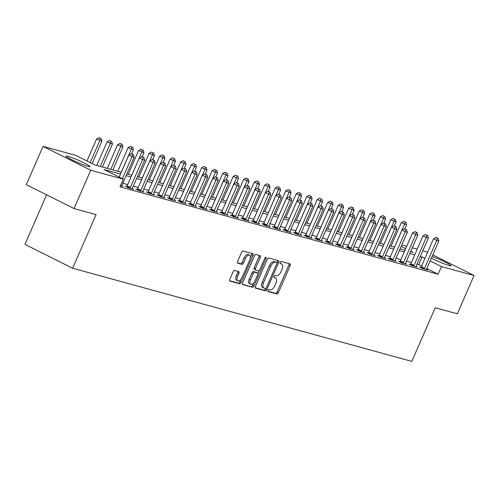 <?xml version="1.0" encoding="UTF-8"?>
<svg xmlns="http://www.w3.org/2000/svg" width="499" height="499" viewBox="0 0 499 499"><rect width="100%" height="100%" fill="white"/><g stroke="black" fill="none" stroke-linecap="round" stroke-linejoin="round"><path stroke-width="0.75" d="M267.982 290.356A1.154 0.593 116.6 0 0 268.044 291.541A1.154 0.593 116.6 0 0 268.1 291.566L276.87 293.973A1.647 0.842 116.6 0 0 278.348 292.695L290.181 265.624A1.647 0.842 116.6 0 0 290.087 263.921A1.647 0.842 116.6 0 0 290.013 263.89L281.243 261.482A1.154 0.593 116.6 0 0 280.207 262.38A1.154 0.593 116.6 0 0 280.27 263.572A1.154 0.593 116.6 0 0 280.326 263.591L281.461 263.902A5.271 2.701 116.6 0 1 281.717 264.002A5.271 2.701 116.6 0 1 281.997 269.441L281.012 271.693A5.271 2.701 116.6 0 1 276.265 275.785L275.136 275.473A1.154 0.593 116.6 0 0 274.094 276.365A1.154 0.593 116.6 0 0 274.157 277.556A1.154 0.593 116.6 0 0 274.213 277.575L275.348 277.887A5.271 2.701 116.6 0 1 275.604 277.987A5.271 2.701 116.6 0 1 275.885 283.426L274.899 285.684A5.271 2.701 116.6 0 1 270.159 289.769L269.023 289.457A1.154 0.593 116.6 0 0 267.982 290.356M67.983 156.337A13.093 1.135 -156.4 0 1 81.68 161.763A13.093 1.135 -156.4 0 1 90.038 166.61A13.093 1.135 -156.4 0 1 88.098 166.398A13.093 1.135 -156.4 0 1 74.401 160.971A13.093 1.135 -156.4 0 1 66.043 156.125A13.093 1.135 -156.4 0 1 67.983 156.337M432.065 256.48A13.093 1.135 -156.4 0 1 444.746 261.888A13.093 1.135 -156.4 0 1 451.059 265.761A13.093 1.135 -156.4 0 1 449.119 265.549A13.093 1.135 -156.4 0 1 431.348 258.126M234.599 270.489A1.647 0.842 116.6 0 0 233.114 271.768L229.796 279.359A1.647 0.842 116.6 0 0 229.883 281.062A1.647 0.842 116.6 0 0 229.964 281.093L239.701 283.763A1.647 0.842 116.6 0 0 241.179 282.484L253.012 255.413A1.647 0.842 116.6 0 0 252.918 253.717A1.647 0.842 116.6 0 0 252.843 253.685L243.107 251.009A1.647 0.842 116.6 0 0 241.622 252.288L237.618 261.464A1.647 0.842 116.6 0 0 237.705 263.16A1.647 0.842 116.6 0 0 237.786 263.191L241.953 264.339A1.647 0.842 116.6 0 0 243.431 263.06L245.421 258.513A4.41 2.258 116.6 0 1 249.6 255.176A4.41 2.258 116.6 0 1 249.831 259.723L242.046 277.544A4.41 2.258 116.6 0 1 237.867 280.881A4.41 2.258 116.6 0 1 237.63 276.334L238.934 273.365A1.647 0.842 116.6 0 0 238.84 271.662A1.647 0.842 116.6 0 0 238.765 271.631L234.599 270.489M432.776 254.858L474.05 275.51L457.315 313.815L435.253 307.752L411.818 361.382L72.654 268.237L96.082 214.607L74.02 208.545L90.756 170.24L43.051 146.375L75.623 155.32L94.96 164.994L121.326 172.236M474.05 275.51L441.478 266.566L430.138 260.89M120.533 174.057L103.985 169.51L123.328 179.185L119.978 186.851L438.128 274.225L441.478 266.566M123.328 179.185L90.756 170.24M255.457 286.407A1.647 0.842 116.6 0 0 255.544 288.104A1.647 0.842 116.6 0 0 255.625 288.135L265.362 290.811A1.647 0.842 116.6 0 0 266.84 289.532L278.667 262.462A1.647 0.842 116.6 0 0 278.579 260.765A1.647 0.842 116.6 0 0 278.498 260.734L268.768 258.058A1.647 0.842 116.6 0 0 267.283 259.337L255.457 286.407M252.531 287.287L242.795 284.617A1.647 0.842 116.6 0 1 242.714 284.586A1.647 0.842 116.6 0 1 242.626 282.883L254.453 255.812A1.647 0.842 116.6 0 1 255.937 254.534L260.104 255.681A1.647 0.842 116.6 0 1 260.179 255.706A1.647 0.842 116.6 0 1 260.272 257.409L255.476 268.387A1.647 0.842 116.6 0 0 255.563 270.09A1.647 0.842 116.6 0 0 255.644 270.121L258.407 270.876A1.647 0.842 116.6 0 0 259.885 269.603L264.882 258.17A1.154 0.593 116.6 0 1 265.973 257.297A1.154 0.593 116.6 0 1 266.036 258.488L254.01 286.008A1.647 0.842 116.6 0 1 252.531 287.287L242.445 284.224M438.128 274.225L426.795 268.549M421.636 265.973L416.989 264.052M411.382 262.511L406.485 261.17M400.872 259.63L395.975 258.282M390.368 256.742L385.471 255.401M379.858 253.86L374.961 252.513M369.354 250.972L364.457 249.625M358.843 248.084L353.947 246.743M348.339 245.202L343.443 243.855M337.829 242.314L332.933 240.967M327.325 239.426L322.429 238.085M316.821 236.545L311.919 235.197M306.311 233.657L301.415 232.316M295.807 230.775L290.905 229.428M285.297 227.887L280.401 226.54M274.793 224.999L269.89 223.658M264.283 222.117L259.386 220.77M253.779 219.229L248.876 217.882M243.269 216.341L238.372 215M232.765 213.46L227.862 212.112M222.255 210.572L217.358 209.231M211.751 207.69L206.848 206.343M201.24 204.802L196.344 203.455M190.737 201.914L185.834 200.573M180.226 199.032L175.33 197.685M169.722 196.144L164.82 194.797M159.212 193.263L154.316 191.915M148.708 190.375L143.806 189.027M138.198 187.487L133.302 186.146M127.694 184.605L122.791 183.258M420.906 267.383L419.54 267.009L422.759 268.624L427.805 270.009L426.495 269.354M410.396 264.501L409.03 264.121L412.255 265.736L417.295 267.121L415.985 266.466M399.892 261.613L398.526 261.239L401.745 262.848L406.791 264.233L405.481 263.578M389.382 258.725L388.016 258.351L391.241 259.967L396.281 261.351L394.971 260.696M378.878 255.844L377.512 255.469L380.731 257.079L385.777 258.463L384.467 257.808M368.368 252.956L367.002 252.581L370.227 254.191L375.267 255.582L373.963 254.927M357.864 250.074L356.498 249.693L359.717 251.309L364.763 252.694L363.453 252.039M347.354 247.186L345.988 246.812L349.213 248.421L354.253 249.806L352.949 249.151M336.85 244.298L335.484 243.924L338.702 245.539L343.749 246.924L342.439 246.269M326.34 241.416L324.974 241.036L328.199 242.651L333.238 244.036L331.935 243.381M315.836 238.528L314.47 238.154L317.688 239.763L322.734 241.148L321.425 240.493M305.326 235.64L303.96 235.266L307.184 236.882L312.231 238.266L310.921 237.611M294.822 232.759L293.456 232.384L296.674 233.994L301.72 235.378L300.41 234.723M284.311 229.871L282.945 229.496L286.17 231.106L291.216 232.497L289.907 231.842M273.808 226.989L272.442 226.608L275.666 228.224L280.706 229.609L279.396 228.954M263.297 224.101L261.931 223.727L265.156 225.336L270.202 226.721L268.892 226.066M252.793 221.213L251.427 220.839L254.652 222.454L259.692 223.839L258.382 223.184M242.289 218.331L240.917 217.951L244.142 219.566L249.188 220.951L247.878 220.296M231.779 215.443L230.413 215.069L233.638 216.678L238.678 218.063L237.368 217.408M221.275 212.555L219.903 212.181L223.128 213.797L228.174 215.181L226.864 214.526M210.765 209.674L209.399 209.299L212.624 210.909L217.664 212.293L216.354 211.638M200.261 206.786L198.889 206.411L202.114 208.021L207.16 209.412L205.85 208.757M189.751 203.904L188.385 203.523L191.61 205.139L196.65 206.524L195.34 205.869M179.247 201.016L177.875 200.642L181.1 202.251L186.146 203.636L184.836 202.981M168.737 198.128L167.371 197.754L170.596 199.369L175.636 200.754L174.326 200.099M158.233 195.246L156.861 194.866L160.085 196.481L165.132 197.866L163.822 197.211M147.723 192.358L146.357 191.984L149.581 193.593L154.621 194.978L153.312 194.323M137.219 189.47L135.847 189.096L139.071 190.712L144.117 192.096L142.808 191.441M126.709 186.589L125.343 186.214L128.567 187.824L133.607 189.208L132.297 188.553M121.793 185.672L123.103 186.327L120.521 185.616M46.594 194.828L24.95 244.367L72.654 268.237M422.834 250.679L427.618 252.282M74.02 208.545L26.316 184.68L43.051 146.375M401.82 244.909L406.716 246.25M412.324 247.791L417.226 249.138M410.621 251.689L413.116 252.375L410.827 251.228M405.668 248.652L401.171 246.4M126.933 173.777L131.836 175.124M137.443 176.665L142.34 178.012M147.947 179.546L152.85 180.894M158.457 182.434L163.354 183.782M168.961 185.322L173.864 186.663M179.472 188.204L184.368 189.551M189.976 191.092L194.878 192.439M200.486 193.98L205.382 195.321M210.99 196.862L215.892 198.209M221.5 199.75L226.396 201.097M232.004 202.631L236.906 203.979M242.514 205.519L247.41 206.867M253.018 208.407L257.921 209.748M263.528 211.289L268.425 212.636M274.032 214.177L278.935 215.524M284.542 217.065L289.439 218.406M295.046 219.947L299.949 221.294M305.556 222.835L310.453 224.176M316.06 225.716L320.957 227.064M326.571 228.604L331.467 229.952M337.075 231.492L341.971 232.833M347.585 234.374L352.481 235.721M358.089 237.262L362.985 238.609M368.599 240.15L373.495 241.491M379.103 243.032L383.999 244.379M389.613 245.92L394.509 247.261M400.117 248.801L405.013 250.149M424.986 258.314L420.339 256.392M414.725 254.852L409.829 253.511M404.221 251.97L399.325 250.623M393.711 249.082L388.815 247.735M383.207 246.194L378.311 244.853M372.703 243.312L367.8 241.965M362.193 240.424L357.296 239.077M351.689 237.536L346.786 236.195M341.179 234.655L336.282 233.307M330.675 231.767L325.772 230.426M320.165 228.885L315.268 227.538M309.661 225.997L304.758 224.65M299.151 223.109L294.254 221.768M288.647 220.227L283.744 218.88M278.136 217.339L273.24 215.992M267.632 214.451L262.73 213.11M257.122 211.57L252.226 210.222M246.618 208.682L241.716 207.341M236.108 205.8L231.212 204.453M225.604 202.912L220.701 201.565M215.094 200.024L210.198 198.683M204.59 197.142L199.687 195.795M194.08 194.254L189.183 192.907M183.576 191.373L178.679 190.025M173.066 188.485L168.169 187.137M162.562 185.597L157.665 184.256M152.052 182.715L147.155 181.368M141.548 179.827L136.651 178.48M131.037 176.939L126.141 175.598M418.792 264.551L422.135 256.891M274.544 277.488A5.271 2.701 116.6 0 0 274.313 277.344A5.271 2.701 116.6 0 0 274.057 277.244L275.348 277.887M280.656 263.503A5.271 2.701 116.6 0 0 280.426 263.353A5.271 2.701 116.6 0 0 280.17 263.26L281.461 263.902M267.838 291.198L275.579 293.325A1.647 0.842 116.6 0 0 277.064 292.052L288.89 264.975A1.647 0.842 116.6 0 0 289.071 263.634M276.92 262.867L277.382 261.819A1.647 0.842 116.6 0 0 277.563 260.472M255.276 287.748L264.071 290.168A1.647 0.842 116.6 0 0 265.549 288.89L265.786 288.36M265.374 288.459A1.154 0.593 116.6 0 0 266.41 287.561L276.789 263.796A1.154 0.593 116.6 0 0 276.727 262.611A1.154 0.593 116.6 0 0 276.671 262.586L275.479 262.262A5.271 2.701 116.6 0 0 270.732 266.347L263.64 282.59A5.271 2.701 116.6 0 0 263.921 288.029A5.271 2.701 116.6 0 0 264.177 288.129L265.374 288.459M275.492 261.994A1.154 0.593 116.6 0 0 275.442 261.963A1.154 0.593 116.6 0 0 275.386 261.944L276.671 262.586M263.921 288.029L262.63 287.387A5.271 2.701 116.6 0 1 262.349 281.947L269.448 265.705A5.271 2.701 116.6 0 1 274.188 261.613L275.386 261.944M255.488 270.04L254.353 269.472A1.647 0.842 116.6 0 1 254.272 269.441A1.647 0.842 116.6 0 1 254.184 267.745L258.981 256.767A1.647 0.842 116.6 0 0 259.162 255.419M259.168 270.608L257.877 273.571M253.854 282.777L252.725 285.366L254.01 286.008M250.498 279.783A4.41 2.258 116.6 0 0 250.729 284.33A4.41 2.258 116.6 0 0 254.908 280.993L257.652 274.712A1.647 0.842 116.6 0 0 257.565 273.015A1.647 0.842 116.6 0 0 257.484 272.984L254.721 272.223A1.647 0.842 116.6 0 0 253.236 273.502L250.498 279.783L249.207 279.134A4.41 2.258 116.6 0 0 249.444 283.682L250.729 284.33M256.349 272.417A1.647 0.842 116.6 0 0 256.274 272.367A1.647 0.842 116.6 0 0 256.193 272.335L257.484 272.984M249.207 279.134L251.951 272.859A1.647 0.842 116.6 0 1 253.43 271.581L256.193 272.335M251.24 286.644A1.647 0.842 116.6 0 0 252.725 285.366M237.867 280.881L236.582 280.232A4.41 2.258 116.6 0 1 236.345 275.685L237.643 272.716A1.647 0.842 116.6 0 0 237.823 271.375M249.6 255.176L248.309 254.527A4.41 2.258 116.6 0 0 244.13 257.864L245.421 258.513M237.43 262.805L240.661 263.69A1.647 0.842 116.6 0 0 242.14 262.418L244.13 257.864M250.392 257.802L251.721 254.771A1.647 0.842 116.6 0 0 251.901 253.43M229.615 280.706L238.41 283.12A1.647 0.842 116.6 0 0 239.894 281.841L240.992 279.328M404.851 228.873L406.616 224.824L401.296 222.635L390.96 246.288M405.051 221.943L403.76 221.3L405.051 221.943L404.514 224.244L394.466 247.255M405.893 222.174L406.616 224.824M401.296 222.635L403.76 221.3M424.131 268.998L424.256 268.818A1.678 0.861 116.6 0 0 424.568 268.262L436.75 240.375L438.852 240.948L426.67 268.836A1.678 0.861 116.6 0 0 426.477 269.423L426.439 269.628M420.744 267.614L421.031 267.202A1.678 0.861 116.6 0 0 421.343 266.647L433.525 238.759L436.75 240.375L437.286 238.073L438.122 238.304L435.995 237.424L437.286 238.073M435.995 237.424L433.525 238.759M438.852 240.948L438.122 238.304M394.341 225.985L396.112 221.936L390.786 219.747L380.45 243.406M394.541 219.061L393.256 218.412L394.541 219.061L394.01 221.363L383.962 244.367M395.383 219.292L396.112 221.936M390.786 219.747L393.256 218.412M383.837 223.103L385.602 219.055L380.282 216.865L369.946 240.518M384.037 216.173L382.745 215.531L384.037 216.173L383.5 218.475L373.452 241.479M384.879 216.404L385.602 219.055M380.282 216.865L382.745 215.531M373.327 220.215L375.098 216.167L369.771 213.977L359.436 237.63M373.526 213.285L372.242 212.643L373.526 213.285L372.996 215.593L362.948 238.597M374.369 213.516L375.098 216.167M369.771 213.977L372.242 212.643M413.621 266.11L413.746 265.93A1.678 0.861 116.6 0 0 414.058 265.374L426.246 237.487L428.342 238.067L416.16 265.948A1.678 0.861 116.6 0 0 415.973 266.541L415.929 266.747M410.24 264.726L410.527 264.314A1.678 0.861 116.6 0 0 410.839 263.759L423.021 235.877L426.246 237.487L426.776 235.185L427.618 235.416L425.485 234.542L426.776 235.185M425.485 234.542L423.021 235.877M428.342 238.067L427.618 235.416M403.117 263.229L403.242 263.042A1.678 0.861 116.6 0 0 403.554 262.486L415.736 234.599L417.838 235.179L405.656 263.067A1.678 0.861 116.6 0 0 405.462 263.653L405.425 263.859M399.73 261.844L400.017 261.432A1.678 0.861 116.6 0 0 400.329 260.877L412.511 232.989L415.736 234.599L416.272 232.297L417.108 232.528L414.981 231.655L416.272 232.297M414.981 231.655L412.511 232.989M417.838 235.179L417.108 232.528M392.607 260.341L392.738 260.16A1.678 0.861 116.6 0 0 393.044 259.605L405.232 231.717L407.327 232.291L395.146 260.179A1.678 0.861 116.6 0 0 394.959 260.771L394.915 260.977M389.226 258.956L389.513 258.544A1.678 0.861 116.6 0 0 389.825 257.989L402.007 230.101L405.232 231.717L405.762 229.415L406.604 229.646L404.471 228.767L405.762 229.415M404.471 228.767L402.007 230.101M407.327 232.291L406.604 229.646M362.823 217.327L364.588 213.285L359.268 211.089L348.932 234.748M363.023 210.403L361.731 209.755L363.023 210.403L362.486 212.705L352.437 235.709M363.865 210.634L364.588 213.285M359.268 211.089L361.731 209.755M382.103 257.453L382.228 257.272A1.678 0.861 116.6 0 0 382.54 256.717L394.721 228.829L396.824 229.409L384.642 257.297A1.678 0.861 116.6 0 0 384.448 257.883L384.411 258.089M378.716 256.068L379.003 255.663A1.678 0.861 116.6 0 0 379.315 255.108L391.497 227.22L394.721 228.829L395.258 226.527L396.094 226.758L393.967 225.885L395.258 226.527M393.967 225.885L391.497 227.22M396.824 229.409L396.094 226.758M352.313 214.445L354.084 210.397L348.757 208.208L338.422 231.86M352.512 207.515L351.227 206.873L352.512 207.515L351.982 209.817L341.934 232.821M353.354 207.746L354.084 210.397M348.757 208.208L351.227 206.873M341.809 211.557L343.574 207.509L338.253 205.32L327.918 228.972M342.008 204.634L340.717 203.985L342.008 204.634L341.472 206.935L331.423 229.939M342.85 204.864L343.574 207.509M338.253 205.32L340.717 203.985M331.299 208.676L333.07 204.627L327.743 202.438L317.408 226.091M331.498 201.746L330.213 201.103L331.498 201.746L330.968 204.047L320.919 227.051M332.34 201.976L333.07 204.627M327.743 202.438L330.213 201.103M320.795 205.788L322.56 201.739L317.239 199.55L306.904 223.203M320.994 198.858L319.703 198.215L320.994 198.858L320.458 201.159L310.409 224.17M321.836 199.089L322.56 201.739M317.239 199.55L319.703 198.215M310.284 202.9L312.056 198.852L306.729 196.662L296.394 220.321M310.49 195.976L309.199 195.327L310.49 195.976L309.954 198.278L299.905 221.282M311.326 196.207L312.056 198.852M306.729 196.662L309.199 195.327M371.593 254.571L371.724 254.384A1.678 0.861 116.6 0 0 372.029 253.829L384.218 225.947L386.313 226.521L374.131 254.409A1.678 0.861 116.6 0 0 373.944 254.995L373.901 255.201M368.212 253.186L368.499 252.775A1.678 0.861 116.6 0 0 368.811 252.22L380.993 224.332L384.218 225.947L384.748 223.639L385.59 223.87L383.457 222.997L384.748 223.639M383.457 222.997L380.993 224.332M386.313 226.521L385.59 223.87M361.089 251.683L361.214 251.502A1.678 0.861 116.6 0 0 361.526 250.947L373.707 223.059L375.809 223.639L363.628 251.521A1.678 0.861 116.6 0 0 363.434 252.114L363.397 252.319M357.702 250.298L357.989 249.887A1.678 0.861 116.6 0 0 358.301 249.332L370.483 221.444L373.707 223.059L374.244 220.758L375.08 220.988L372.953 220.109L374.244 220.758M372.953 220.109L370.483 221.444M375.809 223.639L375.08 220.988M350.579 248.795L350.71 248.614A1.678 0.861 116.6 0 0 351.015 248.059L363.203 220.171L365.305 220.751L353.117 248.639A1.678 0.861 116.6 0 0 352.93 249.226L352.887 249.431M347.198 247.417L347.485 247.005A1.678 0.861 116.6 0 0 347.797 246.45L359.979 218.562L363.203 220.171L363.734 217.87L364.576 218.1L362.442 217.227L363.734 217.87M362.442 217.227L359.979 218.562M365.305 220.751L364.576 218.1M340.075 245.913L340.199 245.733A1.678 0.861 116.6 0 0 340.511 245.177L352.693 217.29L354.795 217.863L342.613 245.751A1.678 0.861 116.6 0 0 342.42 246.338L342.383 246.543M336.688 244.529L336.975 244.117A1.678 0.861 116.6 0 0 337.287 243.562L349.468 215.674L352.693 217.29L353.23 214.988L354.065 215.219L351.938 214.339L353.23 214.988M351.938 214.339L349.468 215.674M354.795 217.863L354.065 215.219M329.565 243.025L329.696 242.845A1.678 0.861 116.6 0 0 330.001 242.289L342.189 214.402L344.291 214.982L332.103 242.863A1.678 0.861 116.6 0 0 331.916 243.456L331.872 243.662M326.184 241.641L326.471 241.229A1.678 0.861 116.6 0 0 326.783 240.674L338.964 212.792L342.189 214.402L342.719 212.1L343.561 212.331L341.435 211.457L342.719 212.1M341.435 211.457L338.964 212.792M344.291 214.982L343.561 212.331M299.78 200.018L301.546 195.97L296.225 193.78L285.89 217.433M299.98 193.088L298.689 192.446L299.98 193.088L299.444 195.39L289.395 218.394M300.822 193.319L301.546 195.97M296.225 193.78L298.689 192.446M319.061 240.144L319.185 239.957A1.678 0.861 116.6 0 0 319.497 239.401L331.679 211.514L333.781 212.094L321.599 239.982A1.678 0.861 116.6 0 0 321.412 240.568L321.368 240.774M315.674 238.759L315.961 238.347A1.678 0.861 116.6 0 0 316.272 237.792L328.454 209.904L331.679 211.514L332.215 209.212L333.058 209.443L330.924 208.57L332.215 209.212M330.924 208.57L328.454 209.904M333.781 212.094L333.058 209.443M289.27 197.13L291.042 193.082L285.715 190.892L275.379 214.545M289.476 190.2L288.185 189.558L289.476 190.2L288.94 192.508L278.891 215.512M290.312 190.431L291.042 193.082M285.715 190.892L288.185 189.558M308.55 237.256L308.681 237.075A1.678 0.861 116.6 0 0 308.987 236.52L321.175 208.632L323.277 209.206L311.089 237.094A1.678 0.861 116.6 0 0 310.902 237.686L310.858 237.892M305.17 235.871L305.457 235.459A1.678 0.861 116.6 0 0 305.768 234.904L317.95 207.016L321.175 208.632L321.705 206.33L322.547 206.561L320.42 205.682L321.705 206.33M320.42 205.682L317.95 207.016M323.277 209.206L322.547 206.561M278.766 194.242L280.532 190.2L275.211 188.004L264.875 211.663M278.966 187.318L277.675 186.67L278.966 187.318L278.436 189.62L268.381 212.624M279.808 187.549L280.532 190.2M275.211 188.004L277.675 186.67M298.046 234.368L298.171 234.187A1.678 0.861 116.6 0 0 298.483 233.632L310.665 205.744L312.767 206.324L300.585 234.212A1.678 0.861 116.6 0 0 300.398 234.798L300.354 235.004M294.659 232.983L294.946 232.578A1.678 0.861 116.6 0 0 295.258 232.023L307.44 204.135L310.665 205.744L311.201 203.442L312.043 203.673L309.91 202.8L311.201 203.442M309.91 202.8L307.44 204.135M312.767 206.324L312.043 203.673M268.256 191.36L270.028 187.312L264.701 185.123L254.365 208.775M268.462 184.43L267.171 183.788L268.462 184.43L267.926 186.732L257.877 209.736M269.298 184.661L270.028 187.312M264.701 185.123L267.171 183.788M287.536 231.486L287.667 231.299A1.678 0.861 116.6 0 0 287.979 230.744L300.161 202.862L302.263 203.436L290.075 231.324A1.678 0.861 116.6 0 0 289.888 231.91L289.844 232.116M284.156 230.101L284.442 229.69A1.678 0.861 116.6 0 0 284.754 229.135L296.936 201.247L300.161 202.862L300.691 200.554L301.533 200.785L299.406 199.912L300.691 200.554M299.406 199.912L296.936 201.247M302.263 203.436L301.533 200.785M257.752 188.472L259.517 184.424L254.197 182.235L243.861 205.887M257.952 181.549L256.661 180.9L257.952 181.549L257.422 183.85L247.367 206.854M258.794 181.779L259.517 184.424M254.197 182.235L256.661 180.9M277.032 228.598L277.157 228.417A1.678 0.861 116.6 0 0 277.469 227.862L289.651 199.974L291.753 200.554L279.571 228.436A1.678 0.861 116.6 0 0 279.384 229.029L279.34 229.234M273.645 227.213L273.932 226.802A1.678 0.861 116.6 0 0 274.244 226.247L286.426 198.359L289.651 199.974L290.187 197.673L291.029 197.903L288.896 197.024L290.187 197.673M288.896 197.024L286.426 198.359M291.753 200.554L291.029 197.903M247.242 185.591L249.013 181.542L243.687 179.353L233.357 203.006M247.448 178.661L246.157 178.018L247.448 178.661L246.911 180.962L236.863 203.966M248.284 178.892L249.013 181.542M243.687 179.353L246.157 178.018M266.522 225.71L266.653 225.529A1.678 0.861 116.6 0 0 266.965 224.974L279.147 197.086L281.249 197.666L269.061 225.554A1.678 0.861 116.6 0 0 268.874 226.141L268.83 226.346M263.141 224.332L263.428 223.92A1.678 0.861 116.6 0 0 263.74 223.365L275.922 195.477L279.147 197.086L279.677 194.785L280.519 195.015L278.392 194.142L279.677 194.785M278.392 194.142L275.922 195.477M281.249 197.666L280.519 195.015M236.738 182.703L238.503 178.654L233.183 176.465L222.847 200.118M236.938 175.773L235.647 175.13L236.938 175.773L236.407 178.081L226.353 201.085M237.78 176.004L238.503 178.654M233.183 176.465L235.647 175.13M226.234 179.815L227.999 175.767L222.673 173.577L212.343 197.236M226.434 172.891L225.143 172.242L226.434 172.891L225.897 175.193L215.849 198.197M227.27 173.122L227.999 175.767M222.673 173.577L225.143 172.242M215.724 176.933L217.495 172.885L212.169 170.695L201.833 194.348M215.924 170.003L214.632 169.361L215.924 170.003L215.393 172.305L205.339 195.309M216.766 170.234L217.495 172.885M212.169 170.695L214.632 169.361M205.22 174.045L206.985 169.997L201.658 167.807L191.329 191.46M205.42 167.115L204.128 166.473L205.42 167.115L204.883 169.423L194.835 192.427M206.255 167.352L206.985 169.997M201.658 167.807L204.128 166.473M194.71 171.157L196.481 167.115L191.154 164.919L180.819 188.578M194.909 164.233L193.618 163.585L194.909 164.233L194.379 166.535L184.324 189.539M195.751 164.464L196.481 167.115M191.154 164.919L193.618 163.585M184.206 168.275L185.971 164.227L180.644 162.038L170.315 185.69M184.405 161.345L183.114 160.703L184.405 161.345L183.869 163.647L173.82 186.651M185.241 161.576L185.971 164.227M180.644 162.038L183.114 160.703M173.696 165.387L175.467 161.339L170.14 159.15L159.805 182.802M173.895 158.464L172.61 157.815L173.895 158.464L173.365 160.765L163.31 183.769M174.737 158.694L175.467 161.339M170.14 159.15L172.61 157.815M163.192 162.506L164.957 158.457L159.63 156.268L149.301 179.921M163.391 155.576L162.1 154.933L163.391 155.576L162.855 157.877L152.806 180.881M164.233 155.807L164.957 158.457M159.63 156.268L162.1 154.933M152.682 159.618L154.453 155.569L149.126 153.38L138.791 177.033M152.881 152.688L151.596 152.045L152.881 152.688L152.351 154.996L142.296 178M153.723 152.919L154.453 155.569M149.126 153.38L151.596 152.045M142.178 156.73L143.943 152.682L138.616 150.492L128.287 174.151M142.377 149.806L141.086 149.157L142.377 149.806L141.841 152.108L131.792 175.112M143.219 150.037L143.943 152.682M138.616 150.492L141.086 149.157M131.667 153.848L133.439 149.8L128.112 147.61L117.776 171.263M131.867 146.918L130.582 146.276L131.867 146.918L131.337 149.22L121.282 172.224M132.709 147.149L133.439 149.8M128.112 147.61L130.582 146.276M112.88 169.916L122.929 146.912L117.602 144.722L107.273 168.375M121.363 144.036L120.072 143.388L121.363 144.036L120.827 146.338L110.778 169.342M122.205 144.267L122.929 146.912M117.602 144.722L120.072 143.388M102.37 167.034L112.425 144.03L107.098 141.835L96.762 165.493M110.853 141.148L109.568 140.5L110.853 141.148L110.323 143.45L100.268 166.454M111.695 141.379L112.425 144.03M107.098 141.835L109.568 140.5M92.115 163.572L101.915 141.142L96.594 138.953L86.963 160.996M100.349 138.26L99.058 137.618L100.349 138.26L99.812 140.562L90.182 162.605M101.191 138.491L101.915 141.142M96.594 138.953L99.058 137.618M256.018 222.828L256.143 222.648A1.678 0.861 116.6 0 0 256.455 222.092L268.637 194.205L270.739 194.778L258.557 222.666A1.678 0.861 116.6 0 0 258.37 223.253L258.326 223.458M252.631 221.444L252.918 221.032A1.678 0.861 116.6 0 0 253.23 220.477L265.418 192.589L268.637 194.205L269.173 191.903L270.015 192.134L267.882 191.254L269.173 191.903M267.882 191.254L265.418 192.589M270.739 194.778L270.015 192.134M245.508 219.94L245.639 219.76A1.678 0.861 116.6 0 0 245.951 219.204L258.133 191.317L260.235 191.897L248.047 219.778A1.678 0.861 116.6 0 0 247.86 220.371L247.816 220.577M242.127 218.556L242.414 218.144A1.678 0.861 116.6 0 0 242.726 217.589L254.908 189.707L258.133 191.317L258.663 189.015L259.505 189.246L257.378 188.373L258.663 189.015M257.378 188.373L254.908 189.707M260.235 191.897L259.505 189.246M235.004 217.059L235.129 216.872A1.678 0.861 116.6 0 0 235.441 216.317L247.623 188.435L249.725 189.009L237.543 216.897A1.678 0.861 116.6 0 0 237.356 217.483L237.312 217.689M231.617 215.674L231.91 215.262A1.678 0.861 116.6 0 0 232.216 214.707L244.404 186.819L247.623 188.435L248.159 186.127L249.001 186.358L246.868 185.485L248.159 186.127M246.868 185.485L244.404 186.819M249.725 189.009L249.001 186.358M224.494 214.171L224.625 213.99A1.678 0.861 116.6 0 0 224.937 213.435L237.119 185.547L239.221 186.121L227.039 214.009A1.678 0.861 116.6 0 0 226.845 214.601L226.802 214.807M221.113 212.786L221.4 212.374A1.678 0.861 116.6 0 0 221.712 211.819L233.894 183.931L237.119 185.547L237.649 183.245L238.491 183.476L236.364 182.597L237.649 183.245M236.364 182.597L233.894 183.931M239.221 186.121L238.491 183.476M213.99 211.283L214.115 211.102A1.678 0.861 116.6 0 0 214.427 210.547L226.608 182.659L228.71 183.239L216.529 211.127A1.678 0.861 116.6 0 0 216.341 211.713L216.298 211.919M210.603 209.898L210.896 209.493A1.678 0.861 116.6 0 0 211.202 208.938L223.39 181.05L226.608 182.659L227.145 180.357L227.987 180.588L225.854 179.715L227.145 180.357M225.854 179.715L223.39 181.05M228.71 183.239L227.987 180.588M203.48 208.401L203.611 208.214A1.678 0.861 116.6 0 0 203.923 207.659L216.104 179.777L218.206 180.351L206.025 208.239A1.678 0.861 116.6 0 0 205.831 208.825L205.788 209.031M200.099 207.016L200.386 206.605A1.678 0.861 116.6 0 0 200.698 206.05L212.88 178.162L216.104 179.777L216.635 177.469L217.477 177.706L215.35 176.827L216.635 177.469M215.35 176.827L212.88 178.162M218.206 180.351L217.477 177.706M192.976 205.513L193.101 205.332A1.678 0.861 116.6 0 0 193.412 204.777L205.594 176.889L207.696 177.469L195.514 205.351A1.678 0.861 116.6 0 0 195.327 205.944L195.284 206.149M189.589 204.128L189.882 203.717A1.678 0.861 116.6 0 0 190.188 203.162L202.376 175.274L205.594 176.889L206.131 174.588L206.973 174.818L204.839 173.939L206.131 174.588M204.839 173.939L202.376 175.274M207.696 177.469L206.973 174.818M182.466 202.625L182.597 202.444A1.678 0.861 116.6 0 0 182.908 201.889L195.09 174.001L197.192 174.581L185.01 202.469A1.678 0.861 116.6 0 0 184.817 203.056L184.78 203.261M179.085 201.247L179.372 200.835A1.678 0.861 116.6 0 0 179.684 200.28L191.866 172.392L195.09 174.001L195.62 171.7L196.463 171.93L194.336 171.057L195.62 171.7M194.336 171.057L191.866 172.392M197.192 174.581L196.463 171.93M171.962 199.743L172.086 199.563A1.678 0.861 116.6 0 0 172.398 199.007L184.58 171.12L186.682 171.693L174.5 199.581A1.678 0.861 116.6 0 0 174.313 200.168L174.27 200.373M168.581 198.359L168.868 197.947A1.678 0.861 116.6 0 0 169.173 197.392L181.362 169.504L184.58 171.12L185.117 168.818L185.959 169.049L183.825 168.169L185.117 168.818M183.825 168.169L181.362 169.504M186.682 171.693L185.959 169.049M161.451 196.856L161.582 196.675A1.678 0.861 116.6 0 0 161.894 196.119L174.076 168.232L176.178 168.812L163.996 196.693A1.678 0.861 116.6 0 0 163.803 197.286L163.766 197.492M158.071 195.471L158.358 195.059A1.678 0.861 116.6 0 0 158.67 194.504L170.851 166.622L174.076 168.232L174.613 165.93L175.448 166.161L173.321 165.288L174.613 165.93M173.321 165.288L170.851 166.622M176.178 168.812L175.448 166.161M150.948 193.974L151.072 193.787A1.678 0.861 116.6 0 0 151.384 193.232L163.566 165.35L165.668 165.924L153.486 193.812A1.678 0.861 116.6 0 0 153.299 194.398L153.255 194.604M147.567 192.589L147.854 192.177A1.678 0.861 116.6 0 0 148.159 191.622L160.347 163.734L163.566 165.35L164.102 163.042L164.944 163.273L162.811 162.4L164.102 163.042M162.811 162.4L160.347 163.734M165.668 165.924L164.944 163.273M140.437 191.086L140.568 190.905A1.678 0.861 116.6 0 0 140.88 190.35L153.062 162.462L155.164 163.036L142.982 190.924A1.678 0.861 116.6 0 0 142.789 191.516L142.751 191.722M137.057 189.701L137.344 189.289A1.678 0.861 116.6 0 0 137.655 188.734L149.837 160.846L153.062 162.462L153.598 160.16L154.434 160.391L152.307 159.512L153.598 160.16M152.307 159.512L149.837 160.846M155.164 163.036L154.434 160.391M129.933 188.198L130.058 188.017A1.678 0.861 116.6 0 0 130.37 187.462L142.558 159.574L144.654 160.154L132.472 188.042A1.678 0.861 116.6 0 0 132.285 188.628L132.241 188.834M126.553 186.813L126.84 186.408A1.678 0.861 116.6 0 0 127.145 185.853L139.333 157.965L142.558 159.574L143.088 157.272L143.93 157.503L141.797 156.63L143.088 157.272M141.797 156.63L139.333 157.965M144.654 160.154L143.93 157.503M122.417 178.729L132.048 156.692L134.15 157.266L121.968 185.154A1.678 0.861 116.6 0 0 121.775 185.74L121.737 185.946M119.192 177.12L128.823 155.077L132.048 156.692L132.584 154.391L133.42 154.621L131.293 153.742L132.584 154.391M131.293 153.742L128.823 155.077M134.15 157.266L133.42 154.621M288.89 264.975L290.181 265.624M277.064 292.052L278.348 292.695M275.579 293.325L276.87 293.973M277.382 261.819L278.667 262.462M265.549 288.89L266.84 289.532M264.071 290.168L265.362 290.811M274.188 261.613L275.479 262.262M269.448 265.705L270.732 266.347M262.349 281.947L263.64 282.59M258.981 256.767L260.272 257.409M254.184 267.745L255.476 268.387M264.988 257.964L266.036 258.488M253.43 271.581L254.721 272.223M251.951 272.859L253.236 273.502M237.643 272.716L238.934 273.365M236.345 275.685L237.63 276.334M242.14 262.418L243.431 263.06M240.661 263.69L241.953 264.339M251.721 254.771L253.012 255.413M239.894 281.841L241.179 282.484M238.41 283.12L239.701 283.763M424.256 268.818L421.031 267.202M424.568 268.262L421.343 266.647M413.746 265.93L410.527 264.314M414.058 265.374L410.839 263.759M403.242 263.042L400.017 261.432M403.554 262.486L400.329 260.877M392.738 260.16L389.513 258.544M393.044 259.605L389.825 257.989M382.228 257.272L379.003 255.663M382.54 256.717L379.315 255.108M371.724 254.384L368.499 252.775M372.029 253.829L368.811 252.22M361.214 251.502L357.989 249.887M361.526 250.947L358.301 249.332M350.71 248.614L347.485 247.005M351.015 248.059L347.797 246.45M340.199 245.733L336.975 244.117M340.511 245.177L337.287 243.562M329.696 242.845L326.471 241.229M330.001 242.289L326.783 240.674M319.185 239.957L315.961 238.347M319.497 239.401L316.272 237.792M308.681 237.075L305.457 235.459M308.987 236.52L305.768 234.904M298.171 234.187L294.946 232.578M298.483 233.632L295.258 232.023M287.667 231.299L284.442 229.69M287.979 230.744L284.754 229.135M277.157 228.417L273.932 226.802M277.469 227.862L274.244 226.247M266.653 225.529L263.428 223.92M266.965 224.974L263.74 223.365M256.143 222.648L252.918 221.032M256.455 222.092L253.23 220.477M245.639 219.76L242.414 218.144M245.951 219.204L242.726 217.589M235.129 216.872L231.91 215.262M235.441 216.317L232.216 214.707M224.625 213.99L221.4 212.374M224.937 213.435L221.712 211.819M214.115 211.102L210.896 209.493M214.427 210.547L211.202 208.938M203.611 208.214L200.386 206.605M203.923 207.659L200.698 206.05M193.101 205.332L189.882 203.717M193.412 204.777L190.188 203.162M182.597 202.444L179.372 200.835M182.908 201.889L179.684 200.28M172.086 199.563L168.868 197.947M172.398 199.007L169.173 197.392M161.582 196.675L158.358 195.059M161.894 196.119L158.67 194.504M151.072 193.787L147.854 192.177M151.384 193.232L148.159 191.622M140.568 190.905L137.344 189.289M140.88 190.35L137.655 188.734M130.058 188.017L126.84 186.408M130.37 187.462L127.145 185.853M274.313 277.344L275.604 277.987M280.426 263.353L281.717 264.002M275.442 261.963L276.727 262.611M254.272 269.441L255.563 270.09M256.274 272.367L257.565 273.015"/></g></svg>

